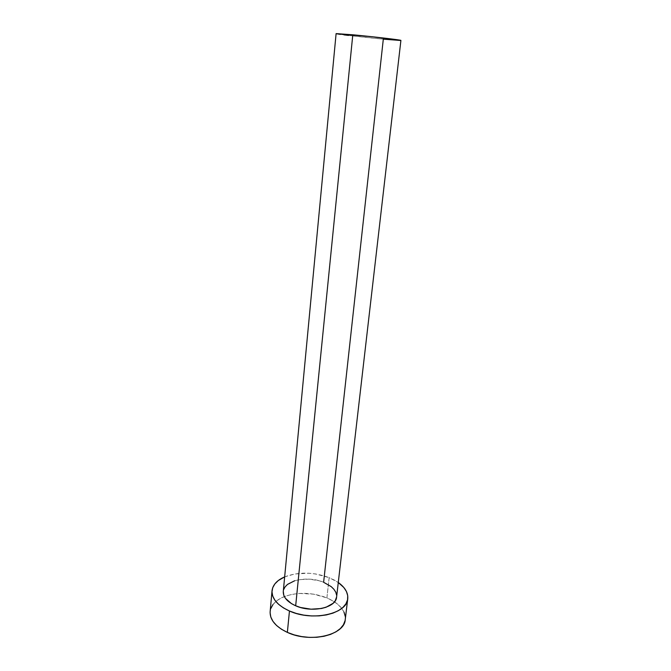 <?xml version="1.0" encoding="UTF-8"?>
<svg xmlns="http://www.w3.org/2000/svg" width="671" height="671" viewBox="0 0 671 671"><rect width="100%" height="100%" fill="white"/><g stroke="black" fill="none" stroke-linecap="round" stroke-linejoin="round"><path stroke-width="0.5" stroke-dasharray="3.35 2.52" d="M336.599 597.039C336.808 591.034 332.481 586.118 323.623 582.285L383.309 39.161L400.629 40.478M345.255 619.509C345.75 612.933 342.16 607.037 334.485 601.845L326.894 597.869L329.159 577.639L338.285 582.512L334.98 580.423L329.159 577.639L326.894 597.869C312.166 592.308 297.983 591.881 284.353 596.578C275.764 600.059 271.025 605.074 270.145 611.617M284.655 576.875C298.603 571.684 313.432 571.935 329.159 577.639L315.722 573.973L308.585 573.219L294.678 573.99L284.655 576.875M283.279 591.369L283.699 589.499M294.644 580.776L299.098 579.685L308.987 579.123L319.01 580.725L323.623 582.285C307.612 575.307 283.758 580.423 283.279 591.436M336.599 595.093L336.607 596.972M345.062 620.641L345.238 616.364M343.98 612.078L341.38 607.943L337.555 604.118L332.665 600.721L326.894 597.869L313.575 594.145L299.451 593.432L292.69 594.246L286.442 595.831L280.939 598.121L276.385 601.065L272.963 604.563M270.832 608.488L270.094 612.707M336.104 33.609C335.433 34.028 363.263 37.282 383.309 39.161L348.459 35.429M343.971 34.867L340.373 34.389"/><path stroke-width="1.01" d="M336.607 596.972L335.232 600.805L333.042 603.346L326.005 607.28L321.426 608.505L311.05 609.193L300.482 607.473L295.676 605.779C311.923 613.219 336.28 607.733 336.599 597.039L400.906 40.419C402.122 40.075 373.411 36.704 352.795 34.791L295.676 605.779L291.457 603.623L285.418 598.306L283.816 595.362L283.279 591.369M272.023 590.832L270.145 611.617C269.801 619.794 275.546 626.714 287.364 632.392L289.453 611.004L296.33 613.453L303.795 615.122L311.503 615.936L319.153 615.869L326.4 614.913L332.933 613.135L338.511 610.602L342.898 607.448L345.942 603.799L347.561 599.815L347.712 595.663L346.437 591.495L343.795 587.477L338.285 582.512C345.07 587.393 348.224 592.803 347.746 598.717C347.335 613.822 312.585 621.707 289.453 611.004L287.364 632.392C310.27 643.313 344.777 635.068 345.255 619.509L347.737 598.8M289.453 611.004C277.517 605.443 271.713 598.7 272.023 590.765C272.787 584.869 276.997 580.239 284.655 576.875L278.28 580.541L274.85 583.921L272.711 587.721L271.981 591.814L272.711 596.049L274.917 600.251L278.532 604.252L283.439 607.892L289.453 611.004M283.699 589.499L285.15 586.798L287.532 584.391L294.644 580.776M400.629 40.478L383.309 39.161L323.623 582.285L331.231 586.647L333.932 589.306L335.752 592.158L336.599 595.093M270.094 612.707L270.807 617.06L272.98 621.38L276.553 625.489L281.409 629.213L287.364 632.392L294.175 634.883L301.573 636.569L309.222 637.383L316.804 637.282L323.992 636.267L330.493 634.414L336.028 631.788L340.398 628.517L343.443 624.751L345.062 620.641M345.238 616.364L343.98 612.078M272.963 604.563L270.832 608.488M283.279 591.436C283.053 597.098 287.188 601.87 295.676 605.779L352.795 34.791L336.104 33.609L283.279 591.436M348.459 35.429L343.971 34.867M340.373 34.389L336.381 33.726M336.104 33.617L371.809 36.712L400.906 40.428"/></g></svg>
